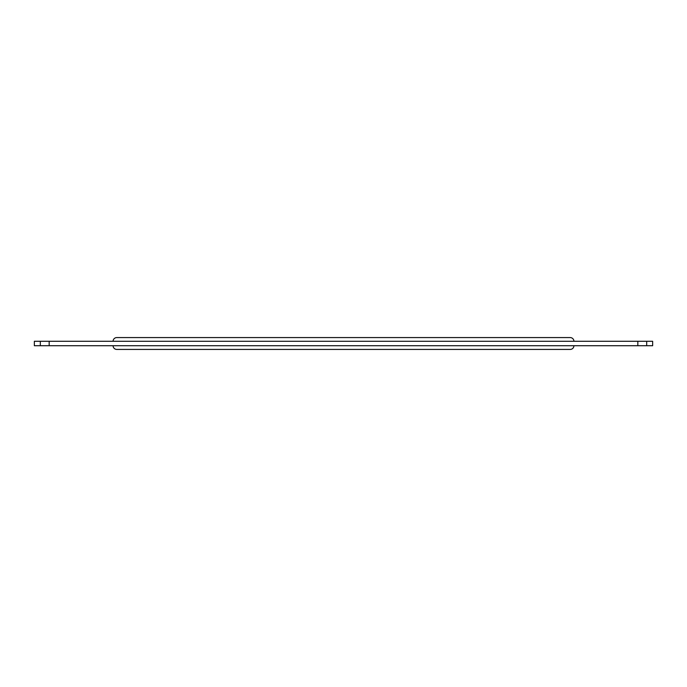 <?xml version="1.0" encoding="UTF-8"?>
<svg xmlns="http://www.w3.org/2000/svg" width="687" height="687" viewBox="0 0 687 687"><rect width="100%" height="100%" fill="white"/><g stroke="black" fill="none" stroke-linecap="round" stroke-linejoin="round"><path stroke-width="1.03" d="M113.089 345.724A3.701 3.701 0 0 0 116.79 349.425A3.701 3.701 0 0 1 113.089 345.724M570.21 349.425A3.701 3.701 0 0 0 573.911 345.724A3.701 3.701 0 0 1 570.21 349.425L116.79 349.425M116.79 337.575A3.701 3.701 0 0 0 113.089 341.276A3.701 3.701 0 0 1 116.79 337.575L570.21 337.575A3.701 3.701 0 0 1 573.911 341.276A3.701 3.701 0 0 0 570.21 337.575M652.65 345.724L652.65 341.276L646.69 341.276L646.69 345.724L637.837 345.724L637.837 341.276L646.69 341.276L49.163 341.276L49.163 345.724L637.837 345.724L637.837 341.276L49.163 341.276L49.163 345.724L40.31 345.724L40.31 341.276L49.163 341.276L34.35 341.276L34.35 345.724L40.31 345.724L34.35 345.724L34.35 341.276L40.31 341.276L40.31 345.724L652.65 345.724L646.69 345.724L646.69 341.276L652.65 341.276L652.65 345.724"/></g></svg>
